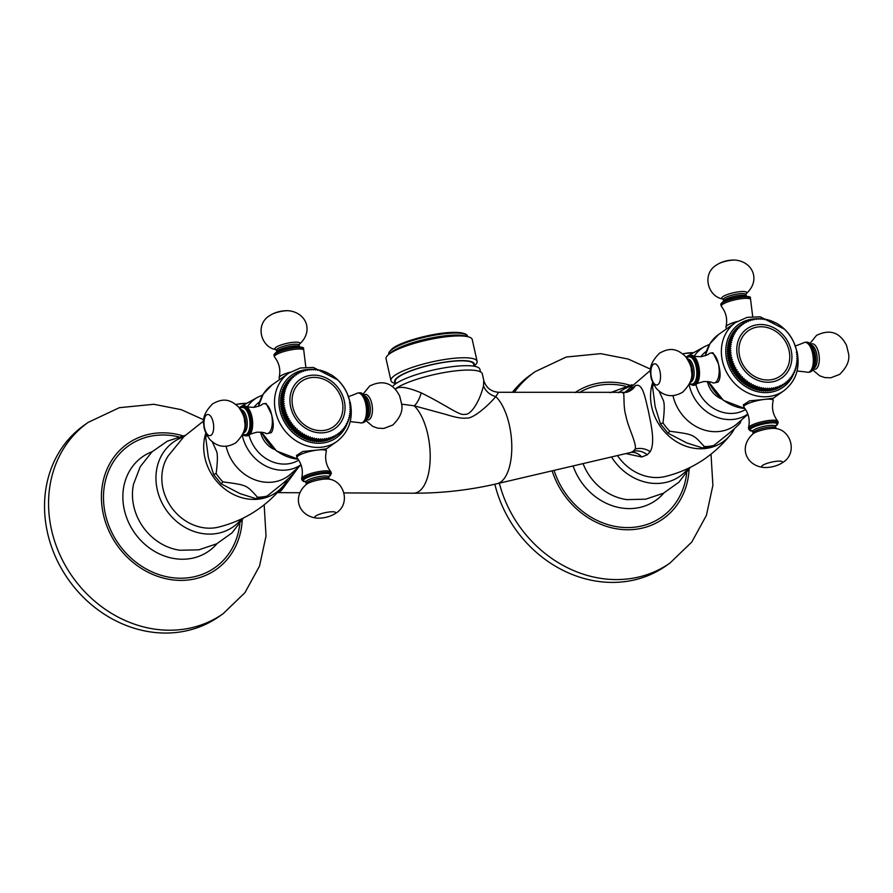 <?xml version="1.0" encoding="UTF-8"?>
<svg xmlns="http://www.w3.org/2000/svg" width="893" height="893" viewBox="0 0 893 893"><rect width="100%" height="100%" fill="white"/><g stroke="black" fill="none" stroke-linecap="round" stroke-linejoin="round"><path stroke-width="1.34" d="M757.911 319.102L758.648 318.578A36.792 32.048 -125.2 0 1 759.251 318.567L760.244 319.259L760.758 318.6L760.032 319.114M731.813 357.367L730.742 356.776L728.052 358.673L728.967 359.377L731.813 357.367L731.088 358.361A36.792 32.048 54.8 0 0 731.244 358.986L728.565 360.872L729.514 361.52L732.36 359.511L731.691 360.549A36.792 32.048 54.8 0 0 731.892 361.163L729.201 363.06L730.184 363.641L733.03 361.643L732.416 362.703A36.792 32.048 54.8 0 0 732.651 363.317L729.972 365.204L730.965 365.739L733.823 363.73L733.276 364.835A36.792 32.048 54.8 0 0 733.544 365.438L730.854 367.324L731.88 367.793L734.727 365.784L734.247 366.923A36.792 32.048 54.8 0 0 734.548 367.503L731.858 369.389L732.896 369.791L735.754 367.793L735.33 368.954A36.792 32.048 54.8 0 0 735.665 369.523L732.986 371.41L734.035 371.745L736.881 369.735L736.535 370.93A36.792 32.048 54.8 0 0 736.892 371.477L734.213 373.363L735.274 373.631L738.131 371.622L737.841 372.827A36.792 32.048 54.8 0 0 738.232 373.363L735.553 375.25L736.625 375.451L739.471 373.441L739.248 374.658A36.792 32.048 54.8 0 0 739.672 375.172L736.982 377.058L738.053 377.181L740.911 375.183L740.755 376.411A36.792 32.048 54.8 0 0 741.201 376.891L738.522 378.777L742.44 376.835L742.351 378.074A36.792 32.048 54.8 0 0 742.82 378.52L740.141 380.418L744.048 378.398L744.036 379.637A36.792 32.048 54.8 0 0 744.528 380.061L741.849 381.947L745.744 379.86L745.789 381.099A36.792 32.048 54.8 0 0 746.302 381.49L743.623 383.387L747.508 381.222L747.62 382.45A36.792 32.048 54.8 0 0 748.155 382.818L745.465 384.704L749.327 382.472L749.517 383.689A36.792 32.048 54.8 0 0 750.064 384.023L747.374 385.91L751.214 383.61L751.46 384.816A36.792 32.048 54.8 0 0 752.029 385.117L749.339 387.004L753.156 384.637L753.458 385.821A36.792 32.048 54.8 0 0 754.038 386.077L751.348 387.975L755.132 385.542L755.489 386.691A36.792 32.048 54.8 0 0 756.081 386.915L753.391 388.812L757.141 386.312L757.565 387.439A36.792 32.048 54.8 0 0 758.157 387.629L755.467 389.515L759.173 386.959L759.653 388.053A36.792 32.048 54.8 0 0 760.256 388.198L761.238 387.473L761.762 388.533A36.792 32.048 54.8 0 0 762.365 388.645L763.303 387.852L763.883 388.868A36.792 32.048 54.8 0 0 764.486 388.946L765.368 388.109L765.993 389.08A36.792 32.048 54.8 0 0 766.596 389.114L767.433 388.221L768.103 389.147A36.792 32.048 54.8 0 0 768.694 389.136L769.476 388.187L770.19 389.069A36.792 32.048 54.8 0 0 770.782 389.024L768.092 390.911A36.792 32.048 -125.2 0 1 767.5 390.955L766.875 390.42M768.973 390.286L769.565 390.743A36.792 32.048 -125.2 0 0 770.146 390.654L773.505 387.741L774.287 388.5A36.792 32.048 54.8 0 0 774.856 388.377L772.166 390.263A36.792 32.048 -125.2 0 1 771.597 390.397L771.05 390.018M773.104 389.616L773.584 389.906A36.792 32.048 -125.2 0 0 774.142 389.739L777.368 386.747L778.205 387.395A36.792 32.048 54.8 0 0 778.752 387.194L776.062 389.08A36.792 32.048 -125.2 0 1 775.526 389.281L775.102 389.058M777.066 388.377L777.401 388.522A36.792 32.048 -125.2 0 0 777.926 388.288L781.029 385.229L781.9 385.754A36.792 32.048 54.8 0 0 782.402 385.475L779.723 387.361A36.792 32.048 -125.2 0 1 779.221 387.64L778.975 387.551M780.828 386.591L780.962 386.636A36.792 32.048 -125.2 0 0 781.442 386.323L784.132 384.425L784.411 383.22L785.304 383.61A36.792 32.048 54.8 0 0 785.773 383.264L785.985 382.048L786.889 382.36A36.792 32.048 54.8 0 0 787.325 381.981L787.47 380.753L788.374 380.998A36.792 32.048 54.8 0 0 788.787 380.585L788.865 379.346L789.769 379.525A36.792 32.048 54.8 0 0 790.149 379.09L790.16 377.851L791.053 377.951A36.792 32.048 54.8 0 0 791.399 377.493L791.354 376.254L792.236 376.288A36.792 32.048 54.8 0 0 792.549 375.797L792.426 374.569L793.297 374.535A36.792 32.048 54.8 0 0 793.587 374.022L793.397 372.805L794.245 372.694A36.792 32.048 54.8 0 0 794.502 372.158L794.257 370.963L795.083 370.785A36.792 32.048 54.8 0 0 795.295 370.227L794.982 369.055L795.786 368.809A36.792 32.048 54.8 0 0 795.964 368.24L795.596 367.079L796.366 366.766A36.792 32.048 54.8 0 0 796.5 366.186L796.076 365.058L796.813 364.69A36.792 32.048 54.8 0 0 796.913 364.087L796.433 362.993L797.125 362.558A36.792 32.048 54.8 0 0 797.192 361.944L796.668 360.884L797.315 360.392A36.792 32.048 54.8 0 0 797.349 359.767L796.768 358.752L797.371 358.205A36.792 32.048 54.8 0 0 797.36 357.568L796.735 356.597L797.293 355.994A36.792 32.048 54.8 0 0 797.237 355.358L796.567 354.432L797.081 353.773A36.792 32.048 54.8 0 0 796.991 353.148L796.277 352.266L796.735 351.563A36.792 32.048 54.8 0 0 796.612 350.927L796.255 349.353A36.792 32.048 -125.2 0 0 796.098 348.728L795.652 347.165A36.792 32.048 -125.2 0 0 795.462 346.551L794.926 344.999A36.792 32.048 -125.2 0 0 794.692 344.397L794.078 342.879A36.792 32.048 -125.2 0 0 793.81 342.276L793.107 340.791A36.792 32.048 -125.2 0 0 792.805 340.211L792.013 338.76A36.792 32.048 -125.2 0 0 791.678 338.19L790.807 336.784A36.792 32.048 -125.2 0 0 790.45 336.237L789.501 334.886A36.792 32.048 -125.2 0 0 789.111 334.35L788.095 333.056A36.792 32.048 -125.2 0 0 787.682 332.542L786.588 331.303A36.792 32.048 -125.2 0 0 786.141 330.823L784.992 329.64A36.792 32.048 -125.2 0 0 784.523 329.193L783.317 328.077A36.792 32.048 -125.2 0 0 782.815 327.653L781.554 326.615A36.792 32.048 -125.2 0 0 781.04 326.224L779.723 325.264A36.792 32.048 -125.2 0 0 779.198 324.896L777.836 324.025A36.792 32.048 -125.2 0 0 777.29 323.69L775.883 322.898A36.792 32.048 -125.2 0 0 775.325 322.596L774.521 322.842L773.896 321.893A36.792 32.048 -125.2 0 0 773.316 321.636L772.545 321.938L771.853 321.022A36.792 32.048 -125.2 0 0 771.273 320.788L770.536 321.167L769.788 320.274A36.792 32.048 -125.2 0 0 769.197 320.085L768.505 320.52L767.69 319.661A36.792 32.048 -125.2 0 0 767.098 319.504L766.44 320.007L765.58 319.181A36.792 32.048 -125.2 0 0 764.988 319.069L764.375 319.627L763.47 318.834A36.792 32.048 -125.2 0 0 762.868 318.768L762.309 319.37L761.349 318.634A36.792 32.048 -125.2 0 0 760.758 318.6M782.614 385.497L785.304 383.61M738.891 326.336A36.792 32.048 -125.2 0 1 739.359 326.001L742.038 324.103A36.792 32.048 -125.2 0 0 741.581 324.449L738.891 326.458M737.339 327.619A36.792 32.048 -125.2 0 1 737.774 327.251L740.464 325.353A36.792 32.048 -125.2 0 0 740.029 325.733L737.35 327.865M735.877 329.015A36.792 32.048 -125.2 0 1 736.29 328.613L738.969 326.715A36.792 32.048 -125.2 0 0 738.567 327.128L735.91 329.372M734.526 330.51A36.792 32.048 -125.2 0 1 734.894 330.075L737.585 328.189A36.792 32.048 -125.2 0 0 737.205 328.624L734.582 330.968M733.265 332.118A36.792 32.048 -125.2 0 1 733.611 331.649L736.29 329.763A36.792 32.048 -125.2 0 0 735.944 330.22L733.365 332.654M732.115 333.803A36.792 32.048 -125.2 0 1 732.427 333.312L735.118 331.426A36.792 32.048 -125.2 0 0 734.805 331.917L732.271 334.429M731.088 335.589A36.792 32.048 -125.2 0 1 731.367 335.076L734.046 333.178A36.792 32.048 -125.2 0 0 733.767 333.692L731.088 335.589L731.3 336.281M730.161 337.442A36.792 32.048 -125.2 0 1 730.418 336.907L733.097 335.02A36.792 32.048 -125.2 0 0 732.852 335.556L730.161 337.442L730.452 338.201M729.369 339.373A36.792 32.048 -125.2 0 1 729.581 338.815L732.271 336.929A36.792 32.048 -125.2 0 0 732.059 337.487L729.369 339.373L729.737 340.188M728.699 341.372A36.792 32.048 -125.2 0 1 728.878 340.791L731.568 338.905A36.792 32.048 -125.2 0 0 731.389 339.474L728.699 341.372L729.146 342.231M728.163 343.425A36.792 32.048 -125.2 0 1 728.308 342.834L730.987 340.936A36.792 32.048 -125.2 0 0 730.842 341.528L728.163 343.425L728.688 344.33M727.75 345.524A36.792 32.048 -125.2 0 1 727.851 344.921L730.541 343.024A36.792 32.048 -125.2 0 0 730.429 343.626L727.75 345.524L728.364 346.462M727.471 347.656A36.792 32.048 -125.2 0 1 727.538 347.053L730.217 345.156A36.792 32.048 -125.2 0 0 730.15 345.77L727.471 347.656L728.163 348.605L727.349 349.208A36.792 32.048 -125.2 0 0 727.326 349.833L728.063 350.737L727.293 351.407A36.792 32.048 -125.2 0 0 727.304 352.032L728.096 352.891L727.371 353.606A36.792 32.048 -125.2 0 0 727.427 354.242L728.253 355.046L727.583 355.827A36.792 32.048 -125.2 0 0 727.672 356.452L728.543 357.211L727.929 358.037A36.792 32.048 -125.2 0 0 728.052 358.673M728.967 359.377L728.409 360.247A36.792 32.048 -125.2 0 0 728.565 360.872M729.514 361.52L729.012 362.435A36.792 32.048 -125.2 0 0 729.201 363.06M730.184 363.641L729.737 364.601A36.792 32.048 -125.2 0 0 729.972 365.204M730.965 365.739L730.586 366.722A36.792 32.048 -125.2 0 0 730.854 367.324M731.88 367.793L731.568 368.809A36.792 32.048 -125.2 0 0 731.858 369.389M732.896 369.791L732.651 370.841A36.792 32.048 -125.2 0 0 732.986 371.41M734.035 371.745L733.856 372.816A36.792 32.048 -125.2 0 0 734.213 373.363M735.274 373.631L735.162 374.725A36.792 32.048 -125.2 0 0 735.553 375.25M736.625 375.451L736.569 376.556A36.792 32.048 -125.2 0 0 736.982 377.058M738.053 377.181L738.076 378.297A36.792 32.048 -125.2 0 0 738.522 378.777M739.583 378.844L739.672 379.96A36.792 32.048 -125.2 0 0 740.141 380.418M741.201 380.407L741.346 381.523A36.792 32.048 -125.2 0 0 741.849 381.947M742.898 381.869L743.11 382.985A36.792 32.048 -125.2 0 0 743.623 383.387M744.65 383.231L744.941 384.336A36.792 32.048 -125.2 0 0 745.465 384.704M746.481 384.481L746.827 385.586A36.792 32.048 -125.2 0 0 747.374 385.91M748.367 385.62L748.78 386.702A36.792 32.048 -125.2 0 0 749.339 387.004M750.299 386.647L750.767 387.707A36.792 32.048 -125.2 0 0 751.348 387.975M752.274 387.551L752.81 388.589A36.792 32.048 -125.2 0 0 753.391 388.812M754.295 388.321L754.875 389.326A36.792 32.048 -125.2 0 0 755.467 389.515M756.326 388.968L756.974 389.94A36.792 32.048 -125.2 0 0 757.565 390.096L760.256 388.198M758.403 389.504L759.083 390.42A36.792 32.048 -125.2 0 0 759.686 390.531L762.365 388.645M760.512 389.94L761.193 390.766A36.792 32.048 -125.2 0 0 761.796 390.833L764.486 388.946M762.644 390.241L763.314 390.967A36.792 32.048 -125.2 0 0 763.906 391L766.596 389.114M764.765 390.397L765.413 391.034A36.792 32.048 -125.2 0 0 766.015 391.022L768.694 389.136M710.649 353.048L713.005 352.78L718.385 363.752A15.047 6.664 -96.5 0 0 710.649 353.048A15.047 6.664 -96.5 0 0 709.131 353.65A15.047 6.664 83.5 0 0 709.098 353.673A15.047 6.664 83.5 0 1 709.098 353.673L708.953 353.784C708.897 354.421 706.285 355.392 701.105 356.709C695.636 356.553 692.812 356.173 692.644 355.537A15.047 6.664 -96.5 0 0 690.992 355.28L687.833 356.14L686.416 357.613M714.043 382.952L718.05 382.081C720.662 378.732 720.774 372.615 718.385 363.752A15.047 6.664 -96.5 0 1 715.55 382.36A15.047 6.664 83.5 0 1 714.043 382.952A15.047 6.664 83.5 0 1 712.38 382.695C712.223 382.07 709.399 381.679 703.918 381.534C698.75 382.84 696.138 383.823 696.082 384.448L695.926 384.559A15.047 6.664 -96.5 0 0 699.308 369.479A15.047 6.664 -96.5 0 0 692.644 355.537M764.531 399.405L772.713 398.267L773.182 400.377A15.047 3.181 167.4 0 0 764.531 399.405A15.047 3.181 167.4 0 0 745.086 405.176A15.047 3.181 -12.6 0 0 743.813 406.94L743.333 404.83L749.662 400.823L764.531 399.405M708.249 381.579L708.618 382.148M721.656 399.004A21.733 18.943 -125.2 0 1 707.535 381.958A21.733 18.943 -125.2 0 1 707.435 381.478M669.772 431.241C694.185 434.578 692.99 434.121 704.298 446.556L703.104 448.119L686.884 442.984L668.009 433.183L669.772 431.241A48.936 42.63 54.8 0 1 662.997 422.891L660.44 423.851L655.161 406.706L652.526 386.435L653.843 384.783M659.168 391.279L663.499 400.823C664.626 404.272 664.448 411.628 662.997 422.891M703.104 448.119L711.587 447.192L713.887 445.462C733.8 429.488 732.997 430.192 740.018 423.282L741.268 420.156M734.526 428.562A48.49 42.25 -125.2 0 1 730.731 434.444A48.49 42.25 -125.2 0 1 705.303 448.52A48.49 42.25 54.8 0 1 662.349 429.176A48.49 42.25 54.8 0 1 652.705 382.349M730.731 434.444C713.395 455.943 691.528 469.975 665.129 476.549A46.146 40.207 -125.2 0 1 660.775 477.297A46.146 40.207 54.8 0 1 617.465 455.564M625.848 453.599L641.766 456.993L647.269 454.794L650.204 451.635C655.73 442.057 650.405 421.574 648.273 410.456C645.192 398.289 642.848 382.55 635.448 385.653L627.221 392.116M203.85 420.782L183.913 436.644L168.118 455.999A46.146 40.207 54.8 0 0 169.837 505.014A46.146 40.207 54.8 0 0 213.929 527.942A46.146 40.207 -125.2 0 0 218.272 527.183C244.671 520.608 266.538 506.577 283.885 485.078A48.49 42.25 -125.2 0 1 258.445 499.165A48.49 42.25 54.8 0 1 215.503 479.809A48.49 42.25 54.8 0 1 205.848 432.993M287.68 479.206A48.49 42.25 -125.2 0 1 283.885 485.078M212.322 441.923L216.653 451.467C217.769 454.905 217.602 462.261 216.139 473.524L213.583 474.496L208.315 457.339L205.68 437.068L206.997 435.416M236.12 404.696L236.846 404.205L236.288 404.83M246.702 403.357L236.846 404.205M256.246 498.763L240.038 493.617L221.151 483.816L222.926 481.885C247.339 485.212 246.133 484.754 257.441 497.189L256.246 498.763L264.741 497.825L267.029 496.106C286.954 480.133 286.14 480.825 293.172 473.915L294.411 470.79M274.798 449.637A21.733 18.943 -125.2 0 1 260.689 432.592A21.733 18.943 -125.2 0 1 260.589 432.123M261.403 432.212L261.772 432.781M263.803 403.692L266.147 403.424L271.528 414.385A15.047 6.664 -96.5 0 1 268.704 432.993A15.047 6.664 83.5 0 1 267.186 433.596L271.193 432.714C273.805 429.366 273.917 423.26 271.528 414.385A15.047 6.664 -96.5 0 0 263.803 403.692A15.047 6.664 -96.5 0 0 262.285 404.283A15.047 6.664 83.5 0 1 262.285 404.283L262.096 404.417C262.04 405.054 259.428 406.025 254.259 407.342C248.779 407.197 245.955 406.806 245.787 406.181A15.047 6.664 -96.5 0 0 244.135 405.913L240.976 406.784L239.558 408.246M317.685 450.039L325.856 448.9L326.336 451.01A15.047 3.181 167.4 0 0 317.685 450.039A15.047 3.181 167.4 0 0 298.24 455.821A15.047 3.181 -12.6 0 0 296.956 457.584L296.487 455.475L302.816 451.467L317.685 450.039M284.967 408.012L283.885 407.42L281.206 409.307L282.11 410.01L284.967 408.012L284.242 408.994A36.792 32.048 54.8 0 0 284.398 409.619L281.708 411.506L282.657 412.164L285.503 410.155L284.845 411.182A36.792 32.048 54.8 0 0 285.034 411.807L282.355 413.693L283.327 414.285L286.173 412.276L285.57 413.347A36.792 32.048 54.8 0 0 285.805 413.95L283.114 415.848L284.119 416.372L286.966 414.363L286.419 415.468A36.792 32.048 54.8 0 0 286.686 416.071L284.007 417.957L285.023 418.426L287.881 416.417L287.39 417.556A36.792 32.048 54.8 0 0 287.691 418.136L285.012 420.034L286.05 420.436L288.897 418.426L288.484 419.587A36.792 32.048 54.8 0 0 288.819 420.156L286.128 422.043L287.189 422.378L290.035 420.38L289.689 421.563A36.792 32.048 54.8 0 0 290.046 422.11L287.356 424.008L288.428 424.264L291.274 422.266L290.995 423.472A36.792 32.048 54.8 0 0 291.386 423.996L288.696 425.883L289.767 426.084L292.614 424.075L292.402 425.302A36.792 32.048 54.8 0 0 292.815 425.805L290.136 427.691L291.207 427.825L294.054 425.816L293.909 427.044A36.792 32.048 54.8 0 0 294.355 427.524L291.665 429.421L295.583 427.468L295.505 428.707A36.792 32.048 54.8 0 0 295.974 429.165L293.284 431.051L297.202 429.031L297.179 430.27A36.792 32.048 54.8 0 0 297.682 430.694L294.991 432.592L298.887 430.493L298.943 431.732A36.792 32.048 54.8 0 0 299.456 432.134L296.766 434.02L300.651 431.855L300.774 433.083A36.792 32.048 54.8 0 0 301.298 433.451L298.619 435.349L302.481 433.116L302.66 434.333A36.792 32.048 54.8 0 0 303.207 434.657L300.528 436.554L304.368 434.255L304.613 435.449A36.792 32.048 54.8 0 0 305.172 435.751L302.493 437.637L306.299 435.271L306.6 436.454A36.792 32.048 54.8 0 0 307.181 436.722L304.502 438.608L308.275 436.175L308.643 437.336A36.792 32.048 54.8 0 0 309.224 437.559L306.545 439.445L310.284 436.956L310.708 438.072A36.792 32.048 54.8 0 0 311.3 438.262L308.621 440.16L312.327 437.592L312.807 438.686A36.792 32.048 54.8 0 0 313.398 438.843L314.381 438.117L314.916 439.166A36.792 32.048 54.8 0 0 315.508 439.278L316.446 438.496L317.026 439.512A36.792 32.048 54.8 0 0 317.629 439.579L318.511 438.742L319.147 439.713A36.792 32.048 54.8 0 0 319.739 439.747L320.576 438.854L321.246 439.78A36.792 32.048 54.8 0 0 321.848 439.769L322.63 438.831L323.333 439.702A36.792 32.048 54.8 0 0 323.925 439.657L321.246 441.544A36.792 32.048 -125.2 0 1 320.654 441.6L320.029 441.053M322.127 440.93L322.719 441.388A36.792 32.048 -125.2 0 0 323.299 441.298L326.648 438.374L327.43 439.144A36.792 32.048 54.8 0 0 327.999 439.01L325.32 440.908A36.792 32.048 -125.2 0 1 324.751 441.03L324.204 440.662M326.246 440.249L326.738 440.539A36.792 32.048 -125.2 0 0 327.284 440.383L330.522 437.38L331.359 438.028A36.792 32.048 54.8 0 0 331.895 437.827L329.216 439.713A36.792 32.048 -125.2 0 1 328.669 439.914L328.256 439.702M330.209 439.01L330.555 439.166A36.792 32.048 -125.2 0 0 331.069 438.921L334.172 435.873L335.054 436.387A36.792 32.048 54.8 0 0 335.556 436.108L332.866 438.005A36.792 32.048 -125.2 0 1 332.363 438.273L332.118 438.184M333.971 437.224L334.105 437.269A36.792 32.048 -125.2 0 0 334.596 436.956L337.275 435.07L337.554 433.864L338.458 434.244A36.792 32.048 54.8 0 0 338.916 433.898L339.128 432.681L340.032 432.993A36.792 32.048 54.8 0 0 340.467 432.614L340.624 431.386L341.528 431.632A36.792 32.048 54.8 0 0 341.93 431.219L342.008 429.991L342.912 430.158A36.792 32.048 54.8 0 0 343.292 429.723L343.303 428.484L344.207 428.595A36.792 32.048 54.8 0 0 344.553 428.127L344.497 426.887L345.379 426.921A36.792 32.048 54.8 0 0 345.691 426.43L345.58 425.202L346.451 425.168A36.792 32.048 54.8 0 0 346.73 424.655L346.551 423.438L347.399 423.338A36.792 32.048 54.8 0 0 347.645 422.802L347.399 421.596L348.225 421.418A36.792 32.048 54.8 0 0 348.437 420.871L348.136 419.688L348.929 419.442A36.792 32.048 54.8 0 0 349.107 418.873L348.739 417.723L349.509 417.411A36.792 32.048 54.8 0 0 349.654 416.819L349.23 415.691L349.956 415.323A36.792 32.048 54.8 0 0 350.067 414.72L349.587 413.626L350.279 413.191A36.792 32.048 54.8 0 0 350.346 412.577L349.81 411.528L350.458 411.026A36.792 32.048 54.8 0 0 350.491 410.412L349.911 409.396L350.514 408.838A36.792 32.048 54.8 0 0 350.502 408.213L349.877 407.241L350.436 406.628A36.792 32.048 54.8 0 0 350.391 406.002L349.721 405.076L350.223 404.417A36.792 32.048 54.8 0 0 350.145 403.781L349.431 402.91L349.877 402.196A36.792 32.048 54.8 0 0 349.755 401.571L349.409 399.997A36.792 32.048 -125.2 0 0 349.252 399.372L348.806 397.809A36.792 32.048 -125.2 0 0 348.605 397.184L348.08 395.644A36.792 32.048 -125.2 0 0 347.846 395.03L347.221 393.512A36.792 32.048 -125.2 0 0 346.953 392.92L346.25 391.435A36.792 32.048 -125.2 0 0 345.948 390.844L345.167 389.393A36.792 32.048 -125.2 0 0 344.832 388.835L343.961 387.428A36.792 32.048 -125.2 0 0 343.604 386.87L342.655 385.519A36.792 32.048 -125.2 0 0 342.265 384.995L341.249 383.689A36.792 32.048 -125.2 0 0 340.825 383.186L339.742 381.936A36.792 32.048 -125.2 0 0 339.295 381.456L338.146 380.284A36.792 32.048 -125.2 0 0 337.677 379.826L336.46 378.721A36.792 32.048 -125.2 0 0 335.969 378.286L334.708 377.259A36.792 32.048 -125.2 0 0 334.194 376.857L332.877 375.897A36.792 32.048 -125.2 0 0 332.341 375.54L330.979 374.658A36.792 32.048 -125.2 0 0 330.432 374.323L329.606 374.502L329.037 373.531A36.792 32.048 -125.2 0 0 328.468 373.241L327.675 373.475L327.039 372.537A36.792 32.048 -125.2 0 0 326.458 372.269L325.699 372.582L325.007 371.655A36.792 32.048 -125.2 0 0 324.416 371.432L323.69 371.801L322.931 370.908A36.792 32.048 -125.2 0 0 322.34 370.718L321.647 371.153L320.844 370.294A36.792 32.048 -125.2 0 0 320.241 370.149L319.571 370.617M335.768 436.13L338.458 434.244M292.044 376.98A36.792 32.048 -125.2 0 1 292.502 376.634L295.192 374.747A36.792 32.048 -125.2 0 0 294.723 375.082L292.033 377.103M290.493 378.264A36.792 32.048 -125.2 0 1 290.928 377.884L293.607 375.998A36.792 32.048 -125.2 0 0 293.172 376.366L290.493 378.498M289.031 379.659A36.792 32.048 -125.2 0 1 289.432 379.246L292.123 377.359A36.792 32.048 -125.2 0 0 291.71 377.761L289.053 380.005M287.669 381.155A36.792 32.048 -125.2 0 1 288.048 380.719L290.727 378.822A36.792 32.048 -125.2 0 0 290.348 379.257L287.725 381.601M286.407 382.751A36.792 32.048 -125.2 0 1 286.753 382.282L289.444 380.396A36.792 32.048 -125.2 0 0 289.098 380.864L286.519 383.298M285.269 384.448A36.792 32.048 -125.2 0 1 285.581 383.957L288.26 382.059A36.792 32.048 -125.2 0 0 287.948 382.55L285.425 385.073M284.231 386.222A36.792 32.048 -125.2 0 1 284.51 385.709L287.2 383.811A36.792 32.048 -125.2 0 0 286.91 384.336L284.231 386.222L284.454 386.915M283.315 388.075A36.792 32.048 -125.2 0 1 283.561 387.54L286.251 385.653A36.792 32.048 -125.2 0 0 285.994 386.189L283.315 388.075L283.606 388.846M282.523 390.007A36.792 32.048 -125.2 0 1 282.735 389.46L285.414 387.562A36.792 32.048 -125.2 0 0 285.202 388.12L282.523 390.007L282.88 390.833M281.853 392.005A36.792 32.048 -125.2 0 1 282.032 391.435L284.711 389.538A36.792 32.048 -125.2 0 0 284.532 390.118L281.853 392.005L282.3 392.875M281.306 394.059A36.792 32.048 -125.2 0 1 281.451 393.467L284.13 391.58A36.792 32.048 -125.2 0 0 283.996 392.172L281.306 394.059L281.842 394.963M280.893 396.157A36.792 32.048 -125.2 0 1 281.005 395.554L283.684 393.668A36.792 32.048 -125.2 0 0 283.583 394.271L280.893 396.157L281.518 397.095M280.614 398.3A36.792 32.048 -125.2 0 1 280.681 397.686L283.371 395.8A36.792 32.048 -125.2 0 0 283.304 396.403L280.614 398.3L281.317 399.238L280.502 399.852A36.792 32.048 -125.2 0 0 280.469 400.466L281.217 401.37L280.447 402.04A36.792 32.048 -125.2 0 0 280.458 402.665L281.239 403.524L280.525 404.25A36.792 32.048 -125.2 0 0 280.569 404.875L281.407 405.69L280.737 406.46A36.792 32.048 -125.2 0 0 280.815 407.096L281.697 407.855L281.083 408.681A36.792 32.048 -125.2 0 0 281.206 409.307M282.11 410.01L281.552 410.88A36.792 32.048 -125.2 0 0 281.708 411.506M282.657 412.164L282.155 413.079A36.792 32.048 -125.2 0 0 282.355 413.693M283.327 414.285L282.891 415.234A36.792 32.048 -125.2 0 0 283.114 415.848M284.119 416.372L283.74 417.366A36.792 32.048 -125.2 0 0 284.007 417.957M285.023 418.426L284.711 419.453A36.792 32.048 -125.2 0 0 285.012 420.034M286.05 420.436L285.805 421.485A36.792 32.048 -125.2 0 0 286.128 422.043M287.189 422.378L286.999 423.449A36.792 32.048 -125.2 0 0 287.356 424.008M288.428 424.264L288.305 425.358A36.792 32.048 -125.2 0 0 288.696 425.883M289.767 426.084L289.712 427.189A36.792 32.048 -125.2 0 0 290.136 427.691M291.207 427.825L291.218 428.941A36.792 32.048 -125.2 0 0 291.665 429.421M292.737 429.477L292.815 430.593A36.792 32.048 -125.2 0 0 293.284 431.051M294.344 431.04L294.5 432.156A36.792 32.048 -125.2 0 0 294.991 432.592M296.041 432.502L296.253 433.618A36.792 32.048 -125.2 0 0 296.766 434.02M297.804 433.864L298.083 434.98A36.792 32.048 -125.2 0 0 298.619 435.349M299.635 435.125L299.981 436.219A36.792 32.048 -125.2 0 0 300.528 436.554M301.521 436.264L301.923 437.347A36.792 32.048 -125.2 0 0 302.493 437.637M303.453 437.28L303.921 438.351A36.792 32.048 -125.2 0 0 304.502 438.608M305.428 438.184L305.953 439.222A36.792 32.048 -125.2 0 0 306.545 439.445M307.438 438.954L308.029 439.97A36.792 32.048 -125.2 0 0 308.621 440.16M309.48 439.602L310.117 440.584A36.792 32.048 -125.2 0 0 310.719 440.729L313.398 438.843M311.545 440.149L312.226 441.064A36.792 32.048 -125.2 0 0 312.829 441.175L315.508 439.278M313.666 440.584L314.347 441.399A36.792 32.048 -125.2 0 0 314.95 441.477L317.629 439.579M315.787 440.885L316.457 441.611A36.792 32.048 -125.2 0 0 317.06 441.633L319.739 439.747M317.908 441.042L318.567 441.667A36.792 32.048 -125.2 0 0 319.158 441.667L321.848 439.769M323.333 439.702L320.654 441.6M321.246 439.78L318.567 441.667M319.147 439.713L316.457 441.611M317.026 439.512L314.347 441.399M314.916 439.166L312.226 441.064M312.807 438.686L310.117 440.584M311.3 438.262L312.327 437.592M310.708 438.072L308.029 439.97M309.224 437.559L310.284 436.956M308.643 437.336L305.953 439.222M307.181 436.722L308.275 436.175M306.6 436.454L303.921 438.351M305.172 435.751L306.299 435.271M304.613 435.449L301.923 437.347M303.207 434.657L304.368 434.255M302.66 434.333L299.981 436.219M301.298 433.451L302.481 433.116M300.774 433.083L298.083 434.98M299.456 432.134L300.651 431.855M298.943 431.732L296.253 433.618M297.682 430.694L298.887 430.493M297.179 430.27L294.5 432.156M295.974 429.165L297.202 429.031M295.505 428.707L292.815 430.593M294.355 427.524L295.583 427.468M293.909 427.044L291.218 428.941M292.815 425.805L294.054 425.816M292.402 425.302L289.712 427.189M291.386 423.996L292.614 424.075M290.995 423.472L288.305 425.358M290.046 422.11L291.274 422.266M289.689 421.563L286.999 423.449M288.819 420.156L290.035 420.38M288.484 419.587L285.805 421.485M287.691 418.136L288.897 418.426M287.39 417.556L284.711 419.453M286.686 416.071L287.881 416.417M286.419 415.468L283.74 417.366M285.805 413.95L286.966 414.363M285.57 413.347L282.891 415.234M285.034 411.807L286.173 412.276M284.845 411.182L282.155 413.079M284.398 409.619L285.503 410.155M284.242 408.994L281.552 410.88M283.885 407.42A36.792 32.048 -125.2 0 1 283.762 406.784L281.083 408.681M281.697 407.855L283.762 406.784M284.543 405.846L283.505 405.199L280.815 407.096M283.505 405.199A36.792 32.048 -125.2 0 1 283.416 404.574L280.737 406.46M281.407 405.69L283.416 404.574M284.253 403.681L283.26 402.989L280.569 404.875M283.26 402.989A36.792 32.048 -125.2 0 1 283.204 402.352L280.525 404.25M281.239 403.524L283.204 402.352M284.097 401.515L283.137 400.778L280.458 402.665M283.137 400.778A36.792 32.048 -125.2 0 1 283.126 400.153L280.447 402.04M281.217 401.37L283.126 400.153M284.063 399.361L283.148 398.579L280.469 400.466M283.148 398.579A36.792 32.048 -125.2 0 1 283.181 397.954L280.502 399.852M281.317 399.238L283.181 397.954M283.304 396.403L284.164 397.229M283.583 394.271L284.387 395.13L283.371 395.8M283.996 392.172L284.744 393.065L283.684 393.668M284.532 390.118L285.235 391.034L284.13 391.58M285.202 388.12L285.838 389.069L284.711 389.538M285.994 386.189L286.575 387.16L285.414 387.562M286.91 384.336L287.423 385.318L286.251 385.653M287.948 382.55L288.394 383.543L287.2 383.811M289.098 380.864L289.477 381.858L288.26 382.059M290.348 379.257L290.671 380.273L289.444 380.396M291.71 377.761L291.966 378.766L290.727 378.822M293.172 376.366L293.351 377.371L292.123 377.359M294.723 375.082L294.846 376.076L293.607 375.998M296.42 374.893L295.192 374.747L296.364 373.921L296.42 374.893M296.364 373.921A36.792 32.048 -125.2 0 1 296.856 373.609L298.072 373.832L298.095 372.872L297.012 373.642M298.095 372.872A36.792 32.048 -125.2 0 1 298.597 372.604L299.802 372.883L299.892 371.957L298.876 372.66M299.892 371.957A36.792 32.048 -125.2 0 1 300.405 371.711L301.6 372.068L301.745 371.164L300.807 371.823M301.745 371.164A36.792 32.048 -125.2 0 1 302.292 370.963L303.453 371.376L303.676 370.495L302.783 371.131M303.676 370.495A36.792 32.048 -125.2 0 1 304.223 370.338L305.373 370.807L305.64 369.97L304.803 370.573M305.64 369.97A36.792 32.048 -125.2 0 1 306.21 369.847L307.326 370.383L307.661 369.579L306.857 370.149M307.661 369.579A36.792 32.048 -125.2 0 1 308.241 369.501L309.324 370.082L309.715 369.334L308.945 369.869M309.715 369.334A36.792 32.048 -125.2 0 1 310.306 369.278L311.344 369.925L311.802 369.211L311.054 369.735M311.802 369.211A36.792 32.048 -125.2 0 1 312.394 369.211L313.398 369.903L313.901 369.244L313.186 369.747M313.901 369.244A36.792 32.048 -125.2 0 1 314.503 369.267L315.463 370.015L316.01 369.401L315.318 369.892M316.01 369.401A36.792 32.048 -125.2 0 1 316.613 369.479L317.528 370.26L318.131 369.702L317.45 370.193M318.131 369.702A36.792 32.048 -125.2 0 1 318.734 369.814L319.594 370.64L320.241 370.149M350.279 413.191L349.598 413.671M349.956 415.323L349.275 415.803M349.509 417.411L348.806 417.902M348.929 419.442L348.203 419.956M348.225 421.418L347.477 421.954M347.399 423.338L346.618 423.885M346.451 425.168L345.636 425.738M345.379 426.921L344.531 427.524M344.207 428.595L343.303 429.22M342.912 430.158L341.963 430.839M341.528 431.632L340.501 432.346M340.032 432.993L338.938 433.764M335.556 436.108L335.902 434.924L336.795 435.382A36.792 32.048 54.8 0 0 337.275 435.07M336.795 435.382L334.105 437.269M335.054 436.387L332.363 438.273M331.895 437.827L332.375 436.688L333.234 437.269A36.792 32.048 54.8 0 0 333.759 437.034M333.234 437.269L330.555 439.166M331.359 438.028L328.669 439.914M327.999 439.01L328.602 437.95L329.417 438.653A36.792 32.048 54.8 0 0 329.975 438.485M329.417 438.653L326.738 440.539M327.43 439.144L324.751 441.03M323.925 439.657L324.65 438.675L325.398 439.49A36.792 32.048 54.8 0 0 325.978 439.401M325.398 439.49L322.719 441.388M323.411 430.493A27.761 24.178 -125.2 0 1 292.77 406.817A27.761 24.178 -125.2 0 1 311.579 377.538A27.761 24.178 -125.2 0 1 342.22 401.214A27.761 24.178 -125.2 0 1 323.411 430.493M242.539 434.567L244.068 435.605L247.528 435.817A15.047 6.664 83.5 0 0 249.035 435.226A15.047 6.664 -96.5 0 0 249.08 435.192A15.047 6.664 -96.5 0 0 252.462 420.123A15.047 6.664 -96.5 0 0 245.787 406.181M267.186 433.596A15.047 6.664 83.5 0 1 265.534 433.328C265.366 432.703 262.542 432.312 257.061 432.167C251.893 433.485 249.281 434.456 249.225 435.092L249.08 435.192M359.276 392.864C367.09 391.123 372.057 417.009 364.478 422.065L362.67 422.78A15.047 6.664 83.5 0 0 364.177 422.177A15.047 6.664 83.5 0 0 367.347 405.299A15.047 6.664 83.5 0 0 359.276 392.864L357.937 393.02A15.047 6.664 83.5 0 0 356.419 393.623A15.047 6.664 -96.5 0 0 356.385 393.646A15.047 6.664 -96.5 0 0 356.352 393.668L348.516 396.659M350.212 421.641L359.667 422.668A15.047 6.664 -96.5 0 0 361.319 422.925A15.047 6.664 -96.5 0 0 362.837 422.333A15.047 6.664 83.5 0 0 366.007 405.455A15.047 6.664 83.5 0 0 357.937 393.02M279.531 379.625L279.129 377.828A15.047 3.181 167.4 0 1 279.141 377.482A15.047 3.181 167.4 0 1 280.413 376.065A15.047 3.181 -12.6 0 1 290.236 372.158M274.106 355.336C273.604 355.079 274.118 354.231 275.647 352.813C281.228 347.969 305.931 345.066 303.475 348.772A15.047 3.181 -12.6 0 0 291.542 348.27A15.047 3.181 -12.6 0 0 275.39 353.572A15.047 3.181 -12.6 0 0 274.106 355.336L274.419 356.776A15.047 3.181 167.4 0 1 275.703 355.012A15.047 3.181 -12.6 0 1 291.855 349.71A15.047 3.181 -12.6 0 1 303.799 350.212A15.047 3.181 -12.6 0 1 303.787 350.558L305.83 367.179M274.419 356.776A15.047 3.181 167.4 0 0 274.575 357.088C279.308 363.172 280.826 369.97 279.141 377.482M328.669 476.739L331.359 473.502A15.047 3.181 167.4 0 0 319.415 473A15.047 3.181 167.4 0 0 303.263 478.302A15.047 3.181 167.4 0 0 301.979 480.066L301.667 478.637A15.047 3.181 -12.6 0 1 301.667 478.291C303.352 470.767 301.834 463.969 297.112 457.886A15.047 3.181 -12.6 0 1 296.956 457.584M331.359 473.502L331.035 472.073A15.047 3.181 167.4 0 0 330.879 471.761C326.157 465.677 324.639 458.879 326.325 451.356A15.047 3.181 167.4 0 0 326.336 451.01M330.879 471.761A15.047 3.181 167.4 0 0 318.332 471.705A15.047 3.181 167.4 0 0 302.939 476.873A15.047 3.181 -12.6 0 0 301.667 478.291M298.575 467.128L282.478 489.051L277.913 492.099M280.625 489.04A16.721 12.346 -133.9 0 1 282.478 489.051A30.094 13.339 83.5 0 1 280.134 491.407A30.094 13.339 -96.5 0 1 277.5 492.545M401.56 404.149L414.207 405.813L445.696 414.374C455.575 417.5 462.462 418.717 466.369 418.036C472.821 419.33 488.884 405.009 495.782 396.57L498.595 392.284C490.904 391.625 485.959 387.64 483.749 380.351L482.309 373.877A46.481 9.823 -12.6 0 0 445.428 372.325A46.481 9.823 -12.6 0 0 395.532 388.712A46.481 9.823 -12.6 0 0 395.253 388.913M650.204 451.635A16.721 14.612 26 0 0 635.157 449.09C637.133 444.223 627.69 426.352 626.049 416.328C622.544 405.255 625.212 390.688 622.6 392.887M630.681 452.472L633.885 451.211L635.157 449.09A30.094 13.339 83.5 0 1 632.813 451.445A30.094 13.339 -96.5 0 1 630.469 452.517L497.088 483.705A46.09 20.427 -96.5 0 0 500.683 482.053A46.09 20.427 83.5 0 0 511.633 441.522A46.09 20.427 83.5 0 0 495.782 396.57A16.721 15.494 22 0 1 483.504 385.787L483.749 380.351M343.917 492.914L413.392 493.193A46.09 20.427 -96.5 0 0 419.096 491.306A46.09 20.427 83.5 0 0 430.046 450.775A46.09 20.427 83.5 0 0 414.207 405.813A16.721 7.032 104.9 0 0 421.206 392.853C447.761 405.98 459.504 415.926 464.784 414.296C469.986 415.524 479.028 403.714 483.504 385.787M395.532 389.214L395.632 389.147C398.713 385.854 407.241 387.082 421.206 392.853M480.49 371.89L479.932 369.389A45.152 9.544 167.4 0 0 444.111 367.883A45.152 9.544 167.4 0 0 395.655 383.789A45.152 9.544 -12.6 0 0 392.63 386.513M474.083 366.208L473.614 364.098A40.129 8.483 167.4 0 0 441.778 362.759A40.129 8.483 167.4 0 0 398.691 376.902A40.129 8.483 -12.6 0 0 395.275 381.612L395.755 383.722M395.621 383.119A40.799 8.617 -12.6 0 1 398.099 376.969A40.799 8.617 -12.6 0 1 445.406 362.033A40.799 8.617 -12.6 0 1 473.949 365.617M395.722 383.588L394.851 383.354A44.148 9.332 -12.6 0 1 390.955 380.641A44.148 9.332 -12.6 0 1 394.706 375.462A44.148 9.332 -12.6 0 1 442.091 359.912A44.148 9.332 -12.6 0 1 477.119 361.386A44.148 9.332 -12.6 0 1 474.741 365.494L474.049 366.074M390.955 380.641L386.066 358.807A44.148 9.332 -12.6 0 1 388.444 354.688A44.148 9.332 -12.6 0 1 389.828 353.628A44.148 9.332 -12.6 0 1 428.986 339.664A44.148 9.332 -12.6 0 1 468.334 336.84A44.148 9.332 -12.6 0 1 472.23 339.541L477.119 361.386M388.444 354.688L391.112 352.434A40.799 8.617 -12.6 0 1 392.395 351.451A40.799 8.617 -12.6 0 1 428.584 338.536A40.799 8.617 -12.6 0 1 464.952 335.924L468.334 336.84M635.448 385.653A16.721 15.929 -105.4 0 1 626.495 392.34L628.75 391.402A16.721 14.712 -126.4 0 1 628.705 391.424L628.705 391.424A16.721 14.712 -126.4 0 0 632.233 387.506M641.766 456.993A16.721 13.696 84.8 0 0 631.117 452.383L630.469 452.517M682.978 354.052L683.703 353.561L683.145 354.186M693.56 352.724L683.703 353.561M745.577 409.485A35.117 30.596 54.8 0 1 695.915 384.57A15.047 6.664 -96.5 0 1 695.893 384.582A15.047 6.664 83.5 0 1 694.374 385.184L693.035 385.341A15.047 6.664 -96.5 0 0 694.553 384.738A15.047 6.664 -96.5 0 0 697.723 367.86A15.047 6.664 -96.5 0 0 689.653 355.425M803.209 343.024A15.047 6.664 -96.5 0 1 803.231 343.012A15.047 6.664 -96.5 0 1 803.276 342.979A15.047 6.664 83.5 0 1 804.783 342.387A15.047 6.664 83.5 0 1 812.864 354.811A15.047 6.664 83.5 0 1 809.694 371.689A15.047 6.664 -96.5 0 1 808.176 372.292A15.047 6.664 -96.5 0 1 806.524 372.024L797.069 370.997M775.526 426.106L778.205 422.869A15.047 3.181 167.4 0 0 766.272 422.367A15.047 3.181 167.4 0 0 750.12 427.669A15.047 3.181 167.4 0 0 748.836 429.433L748.513 427.993A15.047 3.181 -12.6 0 1 748.524 427.647C750.209 420.134 748.691 413.336 743.969 407.253A15.047 3.181 -12.6 0 1 743.813 406.94M778.205 422.869L777.892 421.429A15.047 3.181 167.4 0 0 777.736 421.116C773.003 415.033 771.485 408.235 773.171 400.723A15.047 3.181 167.4 0 0 773.182 400.377M777.736 421.116A15.047 3.181 167.4 0 0 765.178 421.061A15.047 3.181 167.4 0 0 749.796 426.229A15.047 3.181 -12.6 0 0 748.524 427.647M726.389 328.992L725.987 327.195A15.047 3.181 167.4 0 1 725.987 326.849A15.047 3.181 167.4 0 1 727.259 325.432A15.047 3.181 -12.6 0 1 737.082 321.513M720.952 304.703C720.45 304.446 720.964 303.598 722.504 302.169C728.074 297.336 752.777 294.422 750.332 298.139A15.047 3.181 -12.6 0 0 738.388 297.637A15.047 3.181 -12.6 0 0 722.236 302.939A15.047 3.181 -12.6 0 0 720.952 304.703L721.276 306.143A15.047 3.181 167.4 0 1 722.56 304.379A15.047 3.181 -12.6 0 1 738.712 299.066A15.047 3.181 -12.6 0 1 750.645 299.568A15.047 3.181 -12.6 0 1 750.645 299.914L752.687 316.535M721.276 306.143A15.047 3.181 167.4 0 0 721.432 306.444C726.154 312.528 727.672 319.326 725.987 326.849M770.19 389.069L767.5 390.955M768.103 389.147L765.413 391.034M765.993 389.08L763.314 390.967M763.883 388.868L761.193 390.766M761.762 388.533L759.083 390.42M759.653 388.053L756.974 389.94M758.157 387.629L759.173 386.959M757.565 387.439L754.875 389.326M756.081 386.915L757.141 386.312M755.489 386.691L752.81 388.589M754.038 386.077L755.132 385.542M753.458 385.821L750.767 387.707M752.029 385.117L753.156 384.637M751.46 384.816L748.78 386.702M750.064 384.023L751.214 383.61M749.517 383.689L746.827 385.586M748.155 382.818L749.327 382.472M747.62 382.45L744.941 384.336M746.302 381.49L747.508 381.222M745.789 381.099L743.11 382.985M744.528 380.061L745.744 379.86M744.036 379.637L741.346 381.523M742.82 378.52L744.048 378.398M742.351 378.074L739.672 379.96M741.201 376.891L742.44 376.835M740.755 376.411L738.076 378.297M739.672 375.172L740.911 375.183M739.248 374.658L736.569 376.556M738.232 373.363L739.471 373.441M737.841 372.827L735.162 374.725M736.892 371.477L738.131 371.622M736.535 370.93L733.856 372.816M735.665 369.523L736.881 369.735M735.33 368.954L732.651 370.841M734.548 367.503L735.754 367.793M734.247 366.923L731.568 368.809M733.544 365.438L734.727 365.784M733.276 364.835L730.586 366.722M732.651 363.317L733.823 363.73M732.416 362.703L729.737 364.601M731.892 361.163L733.03 361.643M731.691 360.549L729.012 362.435M731.244 358.986L732.36 359.511M731.088 358.361L728.409 360.247M730.742 356.776A36.792 32.048 -125.2 0 1 730.619 356.151L727.929 358.037M728.543 357.211L730.619 356.151M731.4 355.213L730.351 354.566L727.672 356.452M730.351 354.566A36.792 32.048 -125.2 0 1 730.273 353.941L727.583 355.827M728.253 355.046L730.273 353.941M731.11 353.048L730.106 352.344L727.427 354.242M730.106 352.344A36.792 32.048 -125.2 0 1 730.061 351.719L727.371 353.606M728.096 352.891L730.061 351.719M730.943 350.882L729.994 350.134L727.304 352.032M729.994 350.134A36.792 32.048 -125.2 0 1 729.983 349.509L727.293 351.407M728.063 350.737L729.983 349.509M730.909 348.728L730.005 347.946L727.326 349.833M730.005 347.946A36.792 32.048 -125.2 0 1 730.039 347.321L727.349 349.208M728.163 348.605L730.039 347.321M730.15 345.77L731.01 346.596M730.429 343.626L731.244 344.486L730.217 345.156M730.842 341.528L731.601 342.421L730.541 343.024M731.389 339.474L732.081 340.4L730.987 340.936M732.059 337.487L732.695 338.425L731.568 338.905M732.852 335.556L733.421 336.516L732.271 336.929M733.767 333.692L734.28 334.674L733.097 335.02M734.805 331.917L735.252 332.91L734.046 333.178M735.944 330.22L736.334 331.225L735.118 331.426M737.205 328.624L737.518 329.629L736.29 329.763M738.567 327.128L738.812 328.133L737.585 328.189M740.029 325.733L740.208 326.726L738.969 326.715M741.581 324.449L741.692 325.432L740.464 325.353M743.266 324.259L742.038 324.103L743.222 323.288L743.266 324.259M743.222 323.288A36.792 32.048 -125.2 0 1 743.702 322.976L744.918 323.188L744.941 322.239L743.858 322.998M744.941 322.239A36.792 32.048 -125.2 0 1 745.443 321.96L746.648 322.25L746.738 321.313L745.733 322.027M746.738 321.313A36.792 32.048 -125.2 0 1 747.262 321.078L748.446 321.424L748.602 320.52L747.653 321.19M748.602 320.52A36.792 32.048 -125.2 0 1 749.138 320.319L750.31 320.732L750.522 319.861L749.629 320.487M750.522 319.861A36.792 32.048 -125.2 0 1 751.08 319.694L752.219 320.174L752.498 319.337L751.649 319.928M752.498 319.337A36.792 32.048 -125.2 0 1 753.067 319.214L754.183 319.739L754.518 318.946L753.703 319.515M754.518 318.946A36.792 32.048 -125.2 0 1 755.098 318.857L756.17 319.448L756.572 318.689L755.791 319.236M756.572 318.689A36.792 32.048 -125.2 0 1 757.164 318.645L758.202 319.292L758.648 318.578M797.125 362.558L796.456 363.027M796.813 364.69L796.121 365.17M796.366 366.766L795.652 367.269M795.786 368.809L795.06 369.322M795.083 370.785L794.323 371.309M794.245 372.694L793.475 373.241M793.297 374.535L792.482 375.105M792.236 376.288L791.377 376.891M791.053 377.951L790.149 378.587M789.769 379.525L788.809 380.195M788.374 380.998L787.358 381.713M786.889 382.36L785.795 383.13M782.402 385.475L782.759 384.291L783.641 384.738A36.792 32.048 54.8 0 0 784.132 384.425M783.641 384.738L780.962 386.636M781.9 385.754L779.221 387.64M778.752 387.194L779.232 386.055L780.091 386.636A36.792 32.048 54.8 0 0 780.605 386.401M780.091 386.636L777.401 388.522M778.205 387.395L775.526 389.281M774.856 388.377L775.459 387.305L776.274 388.009A36.792 32.048 54.8 0 0 776.821 387.852M776.274 388.009L773.584 389.906M774.287 388.5L771.597 390.397M770.782 389.024L771.507 388.031L772.255 388.857A36.792 32.048 54.8 0 0 772.836 388.768M772.255 388.857L769.565 390.743M770.268 379.86A27.761 24.178 -125.2 0 1 739.616 356.184A27.761 24.178 -125.2 0 1 758.425 326.905A27.761 24.178 -125.2 0 1 789.066 350.581A27.761 24.178 -125.2 0 1 770.268 379.86M767.098 319.504L766.428 319.984M764.988 319.069L764.296 319.549M762.868 318.768L762.164 319.259M243.432 518.029L231.957 532.92L216.653 543.826L198.849 549.82L180.04 550.255A51.839 45.163 54.8 0 1 133.749 506.175A51.839 45.163 -125.2 0 1 133.526 484.229L140.268 466.671L151.91 451.914L167.326 441.175L185.208 435.382M241.512 518.978A51.839 45.163 54.8 0 1 193.87 531.402A51.839 45.163 54.8 0 1 157.246 489.621A51.839 45.163 -125.2 0 1 183.668 436.878M583.062 463.612A51.839 45.163 54.8 0 0 626.897 499.622L645.695 499.187L663.51 493.193L678.814 482.276L690.289 467.396M618.559 392.764A51.839 45.163 -125.2 0 1 630.525 386.245M611.493 456.959A51.839 45.163 54.8 0 0 688.358 468.334M219.153 616.483A117.05 101.981 -125.2 0 1 47.474 532.608A117.05 101.981 54.8 0 1 84.333 425.101L88.362 422.266A117.05 101.981 54.8 0 0 51.504 529.772A117.05 101.981 54.8 0 0 223.183 613.647L219.153 616.483M499.332 483.18A117.05 101.981 54.8 0 0 670.04 563.003L666.011 565.838A117.05 101.981 -125.2 0 1 494.856 484.218M650.763 369.255L628.192 359.053L600.688 353.65L566.251 357.033L535.208 371.633L531.179 374.468A117.05 101.981 54.8 0 0 512.37 392.34M754.831 318.901A38.455 33.51 54.8 0 0 726.735 359.633A38.455 33.51 54.8 0 0 758.927 391.982A38.455 33.51 54.8 0 0 794.056 372.827M794.424 371.789A38.455 33.51 54.8 0 0 794.647 371.086M758.19 318.901A38.455 33.51 54.8 0 0 757.543 318.879M756.338 318.857A38.455 33.51 54.8 0 0 755.143 318.879M784.467 329.182L760.222 316.814L747.184 317.35L735.575 322.518A41.804 36.423 54.8 0 0 722.415 360.917A41.804 36.423 54.8 0 0 783.719 390.866C795.763 381.467 800.251 368.541 797.17 352.076L794.067 342.912M735.575 322.518L718.798 334.339A41.804 36.423 54.8 0 0 705.314 355.693M708.607 381.624A41.804 36.423 54.8 0 0 744.918 408.492M700.771 356.742A35.117 30.596 -125.2 0 1 706.396 351.25M689.106 384.537A40.129 34.961 -125.2 0 0 689.24 385.162A40.129 34.961 54.8 0 0 747.843 414.095M694.196 356.106A40.129 34.961 -125.2 0 1 704.644 346.573L689.095 355.202A42.038 36.624 -125.2 0 0 686.036 357.133M672.987 395.677A42.038 36.624 54.8 0 0 699.755 428.35A42.038 36.624 54.8 0 0 737.305 423.628L747.921 414.307M740.018 423.282A48.936 42.63 54.8 0 0 741.201 420.212M704.298 446.556A48.936 42.63 54.8 0 0 713.887 445.462M236.701 404.406A48.936 42.63 -125.2 0 1 246.289 403.323M293.172 473.915A48.936 42.63 54.8 0 0 294.344 470.845M257.441 497.189A48.936 42.63 54.8 0 0 267.029 496.106M216.139 473.524A48.936 42.63 54.8 0 0 222.926 481.885M239.19 407.766A42.038 36.624 -125.2 0 1 242.249 405.835L257.787 397.206A40.129 34.961 -125.2 0 0 247.35 406.739M226.13 446.31A42.038 36.624 54.8 0 0 252.898 478.994A42.038 36.624 54.8 0 0 290.448 474.272L301.064 464.952M242.26 435.17A40.129 34.961 -125.2 0 0 242.394 435.795A40.129 34.961 54.8 0 0 300.986 464.74M253.925 407.375A35.117 30.596 -125.2 0 1 259.539 401.883M249.069 435.204A35.117 30.596 54.8 0 0 298.731 460.129M261.761 432.268A41.804 36.423 54.8 0 0 298.061 459.136M337.621 379.815L313.376 367.447L300.338 367.983L288.718 373.151A41.804 36.423 54.8 0 0 275.557 411.55A41.804 36.423 54.8 0 0 336.873 441.499L325.923 449.212M288.718 373.151L271.941 384.972A41.804 36.423 54.8 0 0 258.468 406.337M311.333 369.546A38.455 33.51 54.8 0 0 310.686 369.512M309.48 369.49A38.455 33.51 54.8 0 0 308.286 369.523M307.973 369.535A38.455 33.51 54.8 0 0 279.877 410.267A38.455 33.51 54.8 0 0 312.081 442.627A38.455 33.51 54.8 0 0 347.21 423.472M347.578 422.422A38.455 33.51 54.8 0 0 347.801 421.719M290.683 407.063A30.094 26.221 54.8 0 0 323.913 432.725A30.094 26.221 54.8 0 0 344.307 400.979A30.094 26.221 -125.2 0 0 311.077 375.306A30.094 26.221 -125.2 0 0 290.683 407.063M246.189 435.974A15.047 6.664 -96.5 0 0 247.696 435.371A15.047 6.664 -96.5 0 0 250.866 418.504A15.047 6.664 -96.5 0 0 242.796 406.069M242.662 434.299A14.21 6.296 -96.5 0 0 246.781 434.668A14.21 6.296 -96.5 0 0 249.448 417.087A14.21 6.296 -96.5 0 0 240.719 407.543A14.21 6.296 -96.5 0 0 239.737 408.492M242.829 433.931A13.708 6.072 -96.5 0 0 246.669 434.188A13.708 6.072 -96.5 0 0 249.247 417.232A13.708 6.072 -96.5 0 0 240.82 408.023A13.708 6.072 -96.5 0 0 239.983 408.815M243.209 432.949L243.276 432.938A11.709 5.191 -96.5 0 0 244.459 432.469A11.709 5.191 -96.5 0 0 246.914 419.353A11.709 5.191 -96.5 0 0 240.641 409.675L240.563 409.686M243.465 432.179A11.709 5.191 -96.5 0 0 245.586 420.893A11.709 5.191 -96.5 0 0 240.998 410.378M211.116 435.226A10.66 4.722 83.5 0 1 204.564 428.071A10.66 4.722 83.5 0 1 206.573 414.899A10.66 4.722 -96.5 0 1 213.126 422.043A10.66 4.722 -96.5 0 1 211.116 435.226M363.094 394.806A14.21 6.296 83.5 0 1 367.972 407.029A14.21 6.296 83.5 0 1 365.951 420.034M365.449 397.765A11.709 5.191 83.5 0 1 367.592 416.618M364.21 395.733A11.709 5.191 83.5 0 1 370.07 405.958A11.709 5.191 83.5 0 1 367.525 418.527A11.709 5.191 83.5 0 1 366.833 418.884M363.708 395.086A12.837 5.682 83.5 0 1 363.897 394.94A12.837 5.682 83.5 0 1 371.778 403.547A12.837 5.682 83.5 0 1 369.367 419.42A12.837 5.682 83.5 0 1 366.487 419.621M275.948 352.69A14.21 3.003 -12.6 0 1 290.616 347.79A14.21 3.003 -12.6 0 1 302.37 347.913M276.651 352.78L276.763 351.898A11.709 2.478 -12.6 0 1 277.756 350.525A11.709 2.478 -12.6 0 1 290.325 346.406A11.709 2.478 -12.6 0 1 299.613 346.797L298.921 344.665C314.347 331.504 306.243 312.014 287.903 310.697A33.443 33.443 0 0 0 271.974 314.258A10.66 2.255 -12.6 0 1 287.903 310.697M276.763 351.898L276.395 350.268A11.709 2.478 -12.6 0 1 277.388 348.895A11.709 2.478 -12.6 0 1 289.957 344.776A11.709 2.478 -12.6 0 1 299.244 345.167M275.982 349.565A12.837 2.712 -12.6 0 1 276.004 347.288A12.837 2.712 -12.6 0 1 292.011 342.432A12.837 2.712 -12.6 0 1 299.322 344.341M328.669 476.683A14.21 3.003 167.4 0 0 329.506 476.148A14.21 3.003 167.4 0 0 322.552 473.569A14.21 3.003 167.4 0 0 304.189 479.016A14.21 3.003 167.4 0 0 305.774 481.796M328.68 476.449A13.708 2.902 167.4 0 0 329.059 476.203A13.708 2.902 167.4 0 0 322.351 473.703A13.708 2.902 167.4 0 0 304.636 478.972A13.708 2.902 167.4 0 0 305.663 481.595M328.334 476.471L328.814 476.069L328.702 476.94A11.709 2.478 167.4 0 0 319.415 476.549A11.709 2.478 167.4 0 0 306.846 480.68A11.709 2.478 167.4 0 0 305.852 482.053L305.373 481.305L306.009 481.472M328.702 476.94L329.059 478.57A11.709 2.478 167.4 0 0 319.783 478.19A11.709 2.478 167.4 0 0 307.214 482.309A11.709 2.478 167.4 0 0 306.221 483.682L306.109 484.553M306.545 484.185C291.107 497.345 299.211 516.824 317.551 518.152A10.66 2.255 -12.6 0 1 315.709 516.031A10.66 2.255 167.4 0 1 329.484 511.946A10.66 2.255 167.4 0 1 334.696 513.877A10.66 2.255 -12.6 0 1 333.48 514.591L336.337 512.883C350.938 503.496 343.995 480.825 328.981 479.161A12.837 2.712 167.4 0 0 317.506 480.188A12.837 2.712 167.4 0 0 306.589 484.14A12.837 2.712 167.4 0 0 306.545 484.185A12.837 2.712 167.4 0 0 306.388 484.296M467.407 336.348C467.843 334.897 464.315 331.649 449.96 332.497C431.252 333.435 401.85 341.472 392.808 348.225C389.248 351.596 387.997 353.472 389.08 353.851A40.129 8.483 -12.6 0 1 392.496 349.152A40.129 8.483 -12.6 0 1 435.572 335.009A40.129 8.483 -12.6 0 1 467.407 336.348L467.463 336.605M393.177 348.091A39.125 8.271 -12.6 0 1 432.145 334.853A39.125 8.271 -12.6 0 1 465.432 334.429M647.269 454.794A16.721 14.723 53.9 0 0 633.885 451.211M683.547 353.762A48.936 42.63 -125.2 0 1 693.147 352.679M689.519 383.655A14.21 6.296 -96.5 0 0 693.627 384.023A14.21 6.296 -96.5 0 0 696.306 366.454A14.21 6.296 -96.5 0 0 687.565 356.91A14.21 6.296 -96.5 0 0 686.594 357.847M689.675 383.287A13.708 6.072 -96.5 0 0 693.526 383.543A13.708 6.072 -96.5 0 0 696.105 366.588A13.708 6.072 -96.5 0 0 687.677 357.39A13.708 6.072 -96.5 0 0 686.829 358.182M690.055 382.304L690.133 382.304A11.709 5.191 -96.5 0 0 691.305 381.836A11.709 5.191 -96.5 0 0 693.772 368.709A11.709 5.191 -96.5 0 0 687.487 359.042L687.42 359.053M690.322 381.545A11.709 5.191 -96.5 0 0 692.443 370.26A11.709 5.191 -96.5 0 0 687.844 359.734M657.974 384.593A10.66 4.722 83.5 0 1 651.421 377.438A10.66 4.722 83.5 0 1 653.419 364.255A10.66 4.722 -96.5 0 1 659.972 371.41A10.66 4.722 -96.5 0 1 657.974 384.593M809.516 372.135L811.335 371.421C818.903 366.364 813.936 340.49 806.122 342.231A15.047 6.664 83.5 0 1 814.204 354.666A15.047 6.664 83.5 0 1 811.034 371.544A15.047 6.664 83.5 0 1 809.516 372.135L808.176 372.292M809.951 344.162A14.21 6.296 83.5 0 1 814.829 356.385A14.21 6.296 83.5 0 1 812.809 369.401M812.306 347.131A11.709 5.191 83.5 0 1 814.438 365.985M811.067 345.089A11.709 5.191 83.5 0 1 816.928 355.325A11.709 5.191 83.5 0 1 814.371 367.894A11.709 5.191 83.5 0 1 813.69 368.24M810.554 344.452A12.837 5.682 83.5 0 1 810.744 344.307A12.837 5.682 83.5 0 1 818.635 352.914A12.837 5.682 83.5 0 1 816.224 368.787A12.837 5.682 83.5 0 1 813.333 368.988M775.515 426.039A14.21 3.003 167.4 0 0 776.363 425.514A14.21 3.003 167.4 0 0 769.409 422.925A14.21 3.003 167.4 0 0 751.035 428.383A14.21 3.003 167.4 0 0 752.62 431.163M775.537 425.816A13.708 2.902 167.4 0 0 775.917 425.559A13.708 2.902 167.4 0 0 769.208 423.07A13.708 2.902 167.4 0 0 751.482 428.327A13.708 2.902 167.4 0 0 752.52 430.962M775.191 425.838L775.66 425.436L775.548 426.307A11.709 2.478 167.4 0 0 766.261 425.916A11.709 2.478 167.4 0 0 753.703 430.046A11.709 2.478 167.4 0 0 752.71 431.408L752.23 430.672L752.855 430.839M775.548 426.307L775.917 427.937A11.709 2.478 167.4 0 0 766.629 427.546A11.709 2.478 167.4 0 0 754.072 431.676A11.709 2.478 167.4 0 0 753.067 433.049L752.955 433.92M753.391 433.54C737.964 446.701 746.068 466.191 764.408 467.508A10.66 2.255 -12.6 0 1 762.566 465.398A10.66 2.255 167.4 0 1 776.33 461.301A10.66 2.255 167.4 0 1 781.542 463.244A10.66 2.255 -12.6 0 1 780.337 463.947L783.183 462.25C797.784 452.851 790.852 430.18 775.838 428.528A12.837 2.712 167.4 0 0 764.352 429.544A12.837 2.712 167.4 0 0 753.446 433.507A12.837 2.712 167.4 0 0 753.391 433.54A12.837 2.712 167.4 0 0 753.245 433.652M722.805 302.057A14.21 3.003 -12.6 0 1 737.462 297.157A14.21 3.003 -12.6 0 1 749.227 297.28M723.497 302.135L723.609 301.265A11.709 2.478 -12.6 0 1 724.614 299.892A11.709 2.478 -12.6 0 1 737.171 295.762A11.709 2.478 -12.6 0 1 746.459 296.152L745.778 294.02C761.204 280.871 753.1 261.381 734.76 260.053A33.443 33.443 0 0 0 718.832 263.614A10.66 2.255 -12.6 0 1 734.76 260.053M723.609 301.265L723.252 299.635A11.709 2.478 -12.6 0 1 724.245 298.262A11.709 2.478 -12.6 0 1 736.814 294.132A11.709 2.478 -12.6 0 1 746.09 294.523M722.828 298.921A12.837 2.712 -12.6 0 1 722.861 296.655A12.837 2.712 -12.6 0 1 738.857 291.799A12.837 2.712 -12.6 0 1 746.18 293.708M737.529 356.419A30.094 26.221 -125.2 0 1 757.923 324.672A30.094 26.221 -125.2 0 1 791.153 350.346A30.094 26.221 54.8 0 1 770.759 382.092A30.094 26.221 54.8 0 1 737.529 356.419M182.842 435.817A76.921 67.008 54.8 0 0 103.354 514.379A76.921 67.008 54.8 0 0 178.22 580.338A76.921 67.008 54.8 0 0 242.226 520.106M239.837 523.756A74.666 65.044 -125.2 0 1 176.066 578.061A74.666 65.044 -125.2 0 1 105.363 514.145A74.666 65.044 -125.2 0 1 178.6 436.844M216.999 543.647A57.643 50.22 -125.2 0 1 164.223 555.926A57.643 50.22 -125.2 0 1 124.306 509.758A57.643 50.22 -125.2 0 1 152.19 451.657M535.208 371.633A117.05 101.981 54.8 0 0 514.245 392.351M552.131 470.834A76.921 67.008 54.8 0 0 628.482 529.75A76.921 67.008 54.8 0 0 689.072 469.472M629.699 385.184A76.921 67.008 54.8 0 0 575.148 392.585M579.311 392.607A74.666 65.044 -125.2 0 1 625.457 386.211M686.684 473.123A74.666 65.044 -125.2 0 1 626.227 527.573A74.666 65.044 -125.2 0 1 554.073 470.388M663.845 493.014A57.643 50.22 -125.2 0 1 614.317 506.364A57.643 50.22 -125.2 0 1 573.094 465.934M793.743 342.231L793.084 340.914M792.66 340.121L792.002 338.938M791.499 338.09L790.807 337.007M790.238 336.148L789.524 335.109M788.91 334.272L788.128 333.268M787.492 332.497L786.621 331.47M786.019 330.79L785.014 329.74M783.719 390.866L772.78 398.579M708.361 381.59L723.43 400.377L744.974 408.581M705.202 355.738L710.035 343.559L718.798 334.339M709.544 344.363L704.644 346.573M668.009 433.183L660.44 423.851M624.475 392.719L650.696 370.149M205.68 437.068L206.339 434.098M221.151 483.816L213.583 474.496M262.687 394.996L257.787 397.206M261.515 432.223L276.573 451.01L298.128 459.214M336.873 441.499C348.917 432.112 353.394 419.174 350.324 402.721L347.21 393.556M346.897 392.875L346.227 391.547M345.814 390.766L345.144 389.582M344.642 388.734L343.961 387.64M343.392 386.781L342.666 385.754M342.052 384.916L341.271 383.901M340.646 383.13L339.775 382.115M339.161 381.434L338.168 380.373M235.763 442.839C226.085 448.431 217.356 447.226 209.587 439.222C205.569 433.217 203.693 428.618 203.961 425.403C202.119 418.605 205.033 411.405 212.701 403.792C220.571 399.495 228.53 397.184 238.799 407.308C242.918 413.47 244.816 418.114 244.503 421.228C246.345 428.004 243.443 435.215 235.763 442.839M258.356 406.371L263.189 394.193L271.941 384.972M362.67 422.78L361.319 422.925M365.896 420.592L372.805 426.419L377.862 428.194L383.823 428.45L392.753 425.057C400.354 417.611 403.268 410.423 401.493 403.469L399.673 396.001C392.942 382.896 382.952 379.558 369.691 385.999L362.915 394.271M303.475 348.772L303.799 350.212M300.081 347.533L299.613 346.797M276.395 350.268L275.926 349.52L276.473 349.676C261.459 348.024 254.527 325.353 269.128 315.955L271.974 314.258M301.979 480.066L303.408 481.427L305.797 481.852M305.852 482.053L306.221 483.682M329.059 478.57L329.539 479.318M317.551 518.152A33.443 33.443 0 0 0 333.48 514.591M277.399 492.646L299.836 492.735M497.088 483.705C469.562 490.134 441.667 493.293 413.392 493.193M626.495 392.34L498.595 392.284M652.526 386.435L653.185 383.465M689.396 383.934L693.035 385.341M682.62 392.206C672.931 397.798 664.202 396.592 656.433 388.589C652.426 382.584 650.55 377.973 650.818 374.77C648.977 367.972 651.89 360.772 659.559 353.159C667.417 348.862 675.376 346.551 685.657 356.675C689.776 362.837 691.673 367.469 691.349 370.595C693.202 377.371 690.289 384.57 682.62 392.206M795.362 346.026L803.231 343.012M806.122 342.231L804.783 342.387M812.753 369.959L819.662 375.786L824.708 377.56L830.669 377.817L839.61 374.413C847.211 366.978 850.125 359.779 848.35 352.835L846.531 345.368C839.8 332.252 829.809 328.914 816.548 335.366L809.772 343.638M748.836 429.433L750.265 430.794L752.643 431.219M752.71 431.408L753.067 433.049M775.917 427.937L776.397 428.685M764.408 467.508A33.443 33.443 0 0 0 780.337 463.947M750.332 298.139L750.645 299.568M746.939 296.9L746.459 296.152M723.252 299.635L722.772 298.887L723.33 299.043C708.316 297.38 701.373 274.709 715.974 265.321L718.832 263.614M632.065 384.749L610.142 392.73M223.183 613.647L244.916 592.695L259.539 566.062L266.036 536.001L264.161 504.835M203.917 419.9L181.335 409.697L153.83 404.283L119.394 407.677L88.362 422.266M670.04 563.003L691.762 542.062L706.385 515.428L712.893 485.357L711.018 454.202"/></g></svg>
